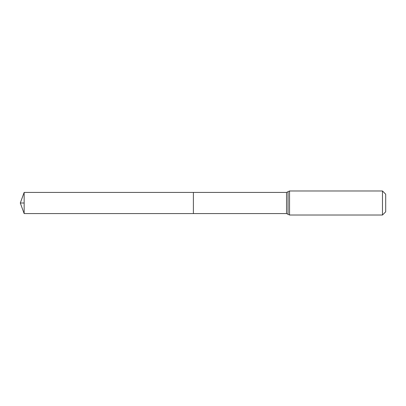 <?xml version="1.0" encoding="UTF-8"?>
<svg xmlns="http://www.w3.org/2000/svg" width="406" height="406" viewBox="0 0 406 406"><rect width="100%" height="100%" fill="white"/><g stroke="black" fill="none" stroke-linecap="round" stroke-linejoin="round"><path stroke-width="0.61" d="M193.383 192.424L193.383 213.576L193.383 192.424L24.152 192.424L24.152 213.576L286.54 213.576L286.54 192.424L193.383 192.424M382.477 190.982L382.477 215.018L385.7 211.8L385.7 194.2L382.477 190.982L289.544 190.982L286.54 192.424M24.152 203L20.3 203L24.152 213.576M382.477 215.018L289.544 215.018L289.544 190.982M289.544 215.018L288.042 214.297L288.042 191.703M288.042 214.297L286.54 213.576M20.3 203L24.152 192.424"/></g></svg>
